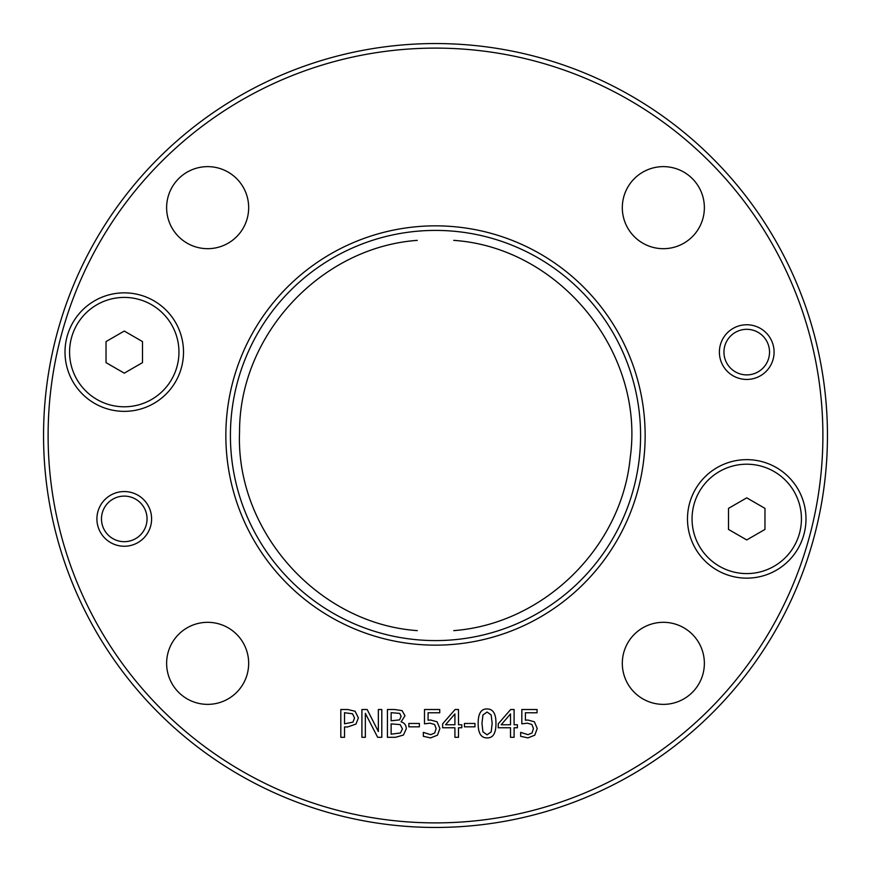 <?xml version="1.0" encoding="UTF-8"?>
<svg xmlns="http://www.w3.org/2000/svg" width="871" height="871" viewBox="0 0 871 871"><rect width="100%" height="100%" fill="white"/><g stroke="black" fill="none" stroke-linecap="round" stroke-linejoin="round"><path stroke-width="1.31" d="M719.392 352.102A27.349 27.349 0 0 1 760.416 328.421A27.349 27.349 0 0 1 760.416 375.782A27.349 27.349 0 0 1 719.392 352.102M96.91 518.898A27.349 27.349 0 0 1 137.934 495.218A27.349 27.349 0 0 1 137.934 542.579A27.349 27.349 0 0 1 96.91 518.898M805.991 518.898A59.25 59.25 0 0 0 717.116 467.585A59.25 59.25 0 0 0 717.116 570.211A59.25 59.25 0 0 0 805.991 518.898M48.112 435.5A387.388 387.388 0 0 1 629.2 100.013A387.388 387.388 0 0 1 629.2 770.987A387.388 387.388 0 0 1 48.112 435.5M183.509 352.102A59.25 59.25 0 0 0 94.634 300.789A59.25 59.25 0 0 0 94.634 403.415A59.25 59.25 0 0 0 183.509 352.102M474.956 723.463L474.956 726.839L464.439 726.839L464.439 723.463L474.956 723.463M461.804 724.77L461.804 727.764L458.494 727.764L458.494 737.312L454.912 737.312L454.912 727.764L442.631 727.764L442.631 723.845L455.065 709.517L458.494 709.517L458.494 724.77L461.804 724.77M419.365 723.463L419.365 726.839L408.837 726.839L408.837 723.463L419.365 723.463M381.803 709.517L381.803 737.312L377.655 737.312L365.352 713.349L365.352 737.312L361.911 737.312L361.911 709.517L367.159 709.517L378.352 731.531L378.352 709.517L381.803 709.517M355.085 711.248L358.395 717.9L355.967 724.073L347.649 726.958L344.513 726.958L344.513 737.312L340.822 737.312L340.822 709.517L347.801 709.517L355.085 711.248M401.085 721.863C404.471 722.843 406.213 725.151 406.289 728.777L403.404 735.07L395.412 737.312L387.432 737.312L387.432 709.517L394.803 709.517L402.097 710.638L404.982 715.777L401.085 721.863M437.046 721.776L439.909 728.483L437.449 735.178L430.622 737.9L423.35 736.322L423.35 732.38L430.688 734.678L434.705 732.99L436.121 728.461L434.542 724.454L429.991 723.17L424.493 723.845L424.493 709.517L439.746 709.517L439.746 712.783L428.075 712.783L428.075 720.197L430.601 720.034L437.046 721.776M487.085 708.95C493.095 708.94 496.045 713.763 495.958 723.42C496.024 733.23 493.062 738.064 487.085 737.9C481.053 737.966 478.081 733.142 478.179 723.442C478.114 713.599 481.086 708.765 487.085 708.95M517.407 724.77L517.407 727.764L514.097 727.764L514.097 737.312L510.515 737.312L510.515 727.764L498.234 727.764L498.234 723.845L510.667 709.517L514.097 709.517L514.097 724.77L517.407 724.77M534.369 721.776L537.233 728.483L534.772 735.178L527.946 737.9L520.673 736.322L520.673 732.38L528.022 734.678L532.029 732.99L533.444 728.461L531.865 724.454L527.314 723.17L521.827 723.845L521.827 709.517L537.069 709.517L537.069 712.783L525.409 712.783L525.409 720.197L527.924 720.034L534.369 721.776M248.671 663.343A41.013 41.013 0 0 1 187.145 698.869A41.013 41.013 0 0 1 187.145 627.817A41.013 41.013 0 0 1 248.671 663.343M704.367 663.343A41.013 41.013 0 0 1 642.831 698.869A41.013 41.013 0 0 1 642.831 627.817A41.013 41.013 0 0 1 704.367 663.343M248.671 207.657A41.013 41.013 0 0 1 187.145 243.183A41.013 41.013 0 0 1 187.145 172.131A41.013 41.013 0 0 1 248.671 207.657M704.367 207.657A41.013 41.013 0 0 1 642.831 243.183A41.013 41.013 0 0 1 642.831 172.131A41.013 41.013 0 0 1 704.367 207.657M225.85 435.5A209.65 209.65 0 0 0 540.325 617.06A209.65 209.65 0 0 0 540.325 253.94A209.65 209.65 0 0 0 225.85 435.5M417.274 231.218C417.274 243.02 417.274 243.02 417.274 231.218M453.726 231.218C453.726 243.02 453.726 243.02 453.726 231.218M453.726 639.782C453.726 627.98 453.726 627.98 453.726 639.782M417.274 639.782C417.274 627.98 417.274 627.98 417.274 639.782M454.912 713.915L445.56 724.77L454.912 724.77L454.912 713.915M352.537 713.774L344.513 712.718L344.513 723.801L352.962 722.135L354.541 718.009L352.537 713.774M399.713 713.393L391.133 712.674L391.133 720.807L399.582 719.882L401.128 716.3L399.713 713.393M400.192 724.607L391.133 723.888L391.133 734.166L400.431 732.99L402.435 728.94L400.192 724.607M492.169 723.42L491.157 714.928L487.085 712.043L482.937 714.971L481.968 723.442L482.915 731.825L487.085 734.819L491.179 731.89L492.169 723.42M510.515 713.915L501.163 724.77L510.515 724.77L510.515 713.915M640.588 435.5A205.088 205.088 0 0 1 435.5 640.588A205.088 205.088 0 0 1 230.412 435.5A205.088 205.088 0 0 1 435.5 230.412A205.088 205.088 0 0 1 640.588 435.5M43.55 435.5A391.95 391.95 0 0 0 435.5 827.45A391.95 391.95 0 0 0 827.45 435.5A391.95 391.95 0 0 0 435.5 43.55A391.95 391.95 0 0 0 43.55 435.5M746.741 539.944L728.504 529.426L728.504 508.37L746.741 497.842L764.967 508.37L764.967 529.426L746.741 539.944M692.053 518.898A54.688 54.688 0 0 1 774.09 471.538A54.688 54.688 0 0 1 774.09 566.259A54.688 54.688 0 0 1 692.053 518.898M124.259 373.158L106.033 362.63L106.033 341.574L124.259 331.056L142.496 341.574L142.496 362.63L124.259 373.158M69.571 352.102A54.688 54.688 0 0 1 151.608 304.741A54.688 54.688 0 0 1 151.608 399.462A54.688 54.688 0 0 1 69.571 352.102M147.047 518.898A22.788 22.788 0 0 1 112.871 538.626A22.788 22.788 0 0 1 112.871 499.159A22.788 22.788 0 0 1 147.047 518.898M769.529 352.102A22.788 22.788 0 0 1 735.342 371.841A22.788 22.788 0 0 1 735.342 332.374A22.788 22.788 0 0 1 769.529 352.102M417.274 630.626C318.046 623.647 235.388 531.158 239.558 431.787C239.307 334.997 320.724 247.299 417.274 240.374M453.726 630.626C543.613 623.876 621.546 547.587 630.19 457.874C645.128 352.635 559.781 247.44 453.726 240.374"/></g></svg>
